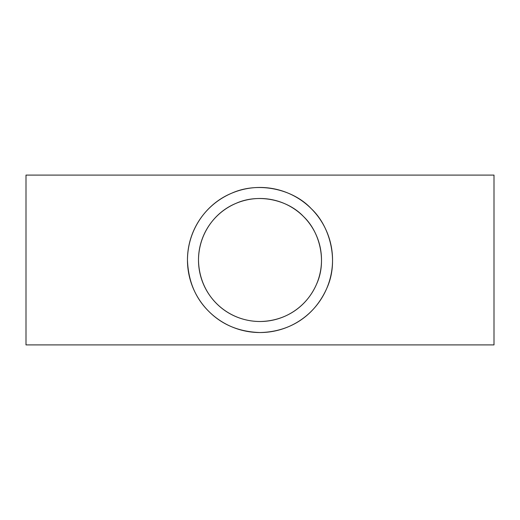 <?xml version="1.0" encoding="UTF-8"?>
<svg xmlns="http://www.w3.org/2000/svg" width="520" height="520" viewBox="0 0 520 520"><rect width="100%" height="100%" fill="white"/><g stroke="black" fill="none" stroke-linecap="round" stroke-linejoin="round"><path stroke-width="0.78" d="M198.49 260A61.509 61.509 0 0 1 290.752 206.733A61.509 61.509 0 0 1 290.752 313.267A61.509 61.509 0 0 1 198.49 260C199.102 295.288 226.506 321.373 260 321.51C285.578 321.074 306.631 306.917 316.583 284.115C327.002 261.508 320.014 232.031 303.492 216.508C287.924 199.817 258.453 193.128 235.931 203.398C214.643 212.121 198.705 233.942 198.49 260M187.46 260A72.54 72.54 0 0 0 296.27 322.822A72.54 72.54 0 0 0 296.27 197.178A72.54 72.54 0 0 0 187.46 260C187.714 228.728 207.051 203.294 231.562 193.264C258.089 181.168 293.131 189.026 311.292 208.708C330.603 226.675 339.163 261.872 326.677 288.567C314.47 315.809 290.264 331.883 260 332.54C239.161 331.864 222.066 324.786 208.708 311.292C195.325 298.051 188.24 280.95 187.46 260M26 344.91L26 175.091L494 175.091L494 344.91L26 344.91"/></g></svg>
